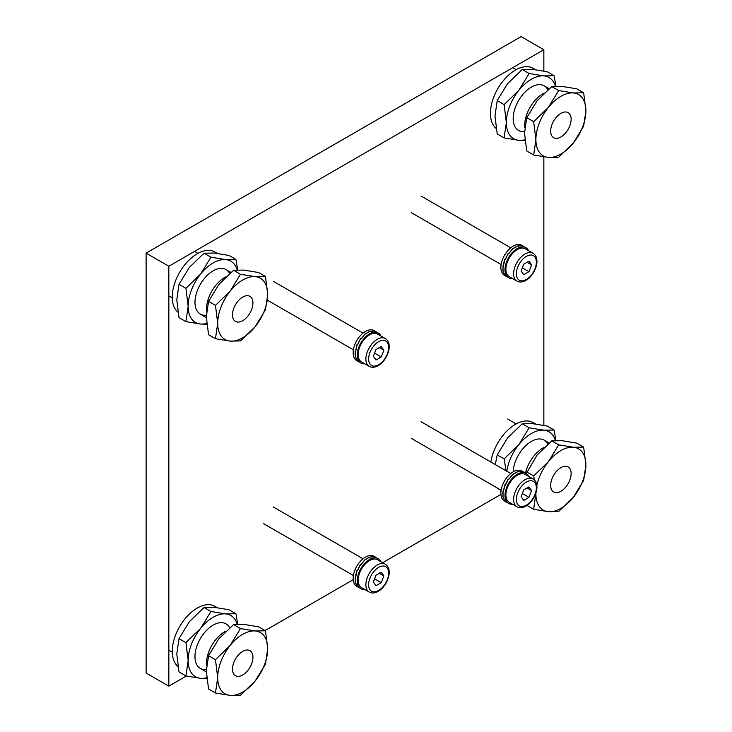 <?xml version="1.0" encoding="UTF-8"?>
<svg xmlns="http://www.w3.org/2000/svg" width="732" height="732" viewBox="0 0 732 732"><rect width="100%" height="100%" fill="white"/><g stroke="black" fill="none" stroke-linecap="round" stroke-linejoin="round"><path stroke-width="1.1" d="M543.849 71.059L543.849 49.721L521.12 36.6L146.107 253.116L146.107 673.028L168.836 686.149L186.358 676.029M543.849 425.356L543.849 156.849M543.849 49.721L168.836 266.238L146.107 253.116M168.836 266.238L168.836 686.149M265.094 630.572L353.208 579.698M382.644 562.707L500.944 494.402M555.359 440.508A35.356 20.414 120 0 0 543.849 430.196A35.356 20.414 120 0 0 531.35 433.545A35.356 20.414 120 0 0 518.851 444.635A35.356 20.414 120 0 0 506.782 471.216M506.535 502.243L504.485 501.063A17.358 10.019 -60 0 1 501.823 487.155A17.358 10.019 -60 0 1 513.169 471.866A25.712 14.85 -60 0 1 531.35 441.423A25.712 14.85 -60 0 1 547.856 444.077M555.899 440.49L554.115 430.023L543.849 430.196L529.117 427.79L518.851 444.635L504.11 458.891L506.05 470.795M529.117 427.79L522.218 423.81L532.484 423.636L547.216 426.042L554.115 430.023M501.091 490.477L497.22 488.244M504.11 458.891L497.22 454.911L495.28 464.573M522.218 423.81L507.486 438.065L497.22 454.911M535.458 423.965L533.116 422.611A35.356 20.414 120 0 0 515.438 424.359A35.356 20.414 120 0 0 490.879 462.029M525.475 473.101A25.712 14.85 -60 0 1 542.897 448.085A25.712 14.85 -60 0 1 544.187 447.389M560.895 491.282A14.466 8.354 -60 0 1 553.667 491.996A14.466 8.354 -60 0 1 551.443 480.412A14.466 8.354 -60 0 1 560.895 467.666A14.466 8.354 -60 0 1 568.124 466.943A14.466 8.354 -60 0 1 570.347 478.536A14.466 8.354 -60 0 1 560.895 491.282M535.906 493.029A35.356 20.414 120 0 0 535.897 493.908A35.356 20.414 120 0 0 548.396 511.695A35.356 20.414 120 0 0 560.895 508.347A35.356 20.414 120 0 0 573.394 497.257A35.356 20.414 120 0 0 585.893 465.04A35.356 20.414 120 0 0 573.394 447.252A35.356 20.414 120 0 0 560.895 450.601A35.356 20.414 120 0 0 548.396 461.691A35.356 20.414 120 0 0 536.831 485.536M526.308 473.604L537.032 455.13L551.763 440.865L562.03 440.691L576.761 443.098L583.66 447.078L573.394 447.252L558.662 444.846L548.396 461.691L533.665 475.956L534.497 480.091M535.888 493.084L533.665 509.289L548.396 511.695L558.662 511.522L573.394 497.257L583.66 480.421L585.893 465.04L583.66 447.078M551.763 440.865L558.662 444.846M533.665 509.289L526.976 505.428M533.665 475.956L526.766 471.966M528.568 476.367A17.358 10.019 120 0 0 525.933 473.366A17.358 10.019 120 0 0 517.259 474.226A17.358 10.019 120 0 0 505.922 489.516A17.358 10.019 120 0 0 508.575 503.424A17.358 10.019 120 0 0 512.501 504.211M525.933 473.366L521.879 471.408L517.46 471.847L512.665 474.611L508.667 479.524L508.246 479.286L505.281 485.389L504.86 485.151L503.442 491.556L503.03 491.318L503.03 496.845L504.86 500.898L508.575 503.424M504.86 485.151L505.327 485.243M513.169 471.866A17.358 10.019 -60 0 1 521.843 471.005L523.892 472.186M521.834 471.399L517.451 471.728L512.665 474.428L508.731 479.414M521.852 471.353L523.828 472.149M506.471 502.207L504.934 500.898M504.934 500.889L502.866 496.635L502.921 491.071L503.332 491.309L504.796 484.904L505.217 485.142L508.218 479.057L508.639 479.295M237.168 624.222A35.356 20.414 120 0 0 225.657 613.901A35.356 20.414 120 0 0 213.149 617.25A35.356 20.414 120 0 0 200.65 628.34A35.356 20.414 120 0 0 188.151 660.557A35.356 20.414 120 0 0 200.65 678.344A35.356 20.414 120 0 0 206.689 677.741M206.351 669.524A25.712 14.85 -60 0 1 194.968 656.622A25.712 14.85 -60 0 1 213.149 625.128A25.712 14.85 -60 0 1 229.656 627.791M237.708 624.195L235.924 613.736L225.657 613.901L210.917 611.495L200.65 628.34L185.919 642.605L188.151 660.557L185.919 675.938L200.65 678.344L206.781 678.546M210.917 611.495L204.018 607.514L214.293 607.34L229.025 609.747L235.924 613.736M185.919 675.938L179.02 671.949L176.787 653.996L179.02 638.615L185.919 642.605M204.018 607.514L189.286 621.779L179.02 638.615M217.267 607.67L214.924 606.316A35.356 20.414 120 0 0 197.247 608.072A35.356 20.414 120 0 0 174.637 637.663A35.356 20.414 120 0 0 177.94 666.431M237.168 269.916A35.356 20.414 120 0 0 225.657 259.604A35.356 20.414 120 0 0 213.149 262.953A35.356 20.414 120 0 0 200.65 274.043A35.356 20.414 120 0 0 188.151 306.26A35.356 20.414 120 0 0 200.65 324.038A35.356 20.414 120 0 0 206.689 323.443M206.351 315.218A25.712 14.85 -60 0 1 194.968 302.325A25.712 14.85 -60 0 1 213.149 270.831A25.712 14.85 -60 0 1 229.656 273.493M237.708 269.898L235.924 259.43L225.657 259.604L210.917 257.197L200.65 274.043L185.919 288.298L188.151 306.26L185.919 321.632L200.65 324.038L206.781 324.249M210.917 257.197L204.018 253.217L214.293 253.043L229.025 255.45L235.924 259.43M185.919 321.632L179.02 317.651L176.787 299.699L179.02 284.318L185.919 288.298M204.018 253.217L189.286 267.482L179.02 284.318M217.267 253.373L214.924 252.018A35.356 20.414 120 0 0 197.247 253.766A35.356 20.414 120 0 0 174.637 283.366A35.356 20.414 120 0 0 177.94 312.134M555.359 86.211A35.356 20.414 120 0 0 543.849 75.899A35.356 20.414 120 0 0 531.35 79.248A35.356 20.414 120 0 0 518.851 90.329A35.356 20.414 120 0 0 506.343 122.546A35.356 20.414 120 0 0 518.851 140.334A35.356 20.414 120 0 0 524.89 139.73M524.551 131.513A25.712 14.85 -60 0 1 513.169 118.611A25.712 14.85 -60 0 1 531.35 87.117A25.712 14.85 -60 0 1 547.856 89.78M555.899 86.193L554.115 75.725L543.849 75.899L529.117 73.493L518.851 90.329L504.11 104.594L506.343 122.546L504.11 137.927L518.851 140.334L524.972 140.535M529.117 73.493L522.218 69.513L532.484 69.339L547.216 71.745L554.115 75.725M504.11 137.927L497.22 133.947L494.978 115.985L497.22 100.613L504.11 104.594M522.218 69.513L507.486 83.768L497.22 100.613M535.458 69.659L533.116 68.314A35.356 20.414 120 0 0 515.438 70.062A35.356 20.414 120 0 0 492.828 99.662A35.356 20.414 120 0 0 496.131 128.42M206.616 665.461A25.712 14.85 -60 0 1 206.516 663.284A25.712 14.85 -60 0 1 224.697 631.789A25.712 14.85 -60 0 1 225.987 631.103M242.704 674.996A14.466 8.354 -60 0 1 235.466 675.709A14.466 8.354 -60 0 1 233.252 664.116A14.466 8.354 -60 0 1 242.704 651.37A14.466 8.354 -60 0 1 249.932 650.657A14.466 8.354 -60 0 1 252.147 662.25A14.466 8.354 -60 0 1 242.704 674.996M242.704 692.051A35.356 20.414 120 0 0 255.203 680.961A35.356 20.414 120 0 0 267.702 648.744A35.356 20.414 120 0 0 255.203 630.966A35.356 20.414 120 0 0 242.704 634.315A35.356 20.414 120 0 0 230.196 645.395A35.356 20.414 120 0 0 217.697 677.612A35.356 20.414 120 0 0 230.196 695.4A35.356 20.414 120 0 0 242.704 692.051M215.464 692.994L208.565 689.013L206.333 671.052L208.565 655.68L218.831 638.835L233.572 624.579L243.838 624.405L258.57 626.812L265.469 630.792L255.203 630.966L240.462 628.559L230.196 645.395L215.464 659.66L217.697 677.612L215.464 692.994L230.196 695.4L240.462 695.226L255.203 680.961L265.469 664.125L267.702 648.744L265.469 630.792M233.572 624.579L240.462 628.559M215.464 659.66L208.565 655.68M206.616 311.164A25.712 14.85 -60 0 1 206.516 308.986A25.712 14.85 -60 0 1 224.697 277.492A25.712 14.85 -60 0 1 225.987 276.806M242.704 320.689A14.466 8.354 -60 0 1 235.466 321.412A14.466 8.354 -60 0 1 233.252 309.819A14.466 8.354 -60 0 1 242.704 297.073A14.466 8.354 -60 0 1 249.932 296.359A14.466 8.354 -60 0 1 252.147 307.943A14.466 8.354 -60 0 1 242.704 320.689M242.704 337.754A35.356 20.414 120 0 0 255.203 326.664A35.356 20.414 120 0 0 267.702 294.447A35.356 20.414 120 0 0 255.203 276.669A35.356 20.414 120 0 0 242.704 280.017A35.356 20.414 120 0 0 230.196 291.098A35.356 20.414 120 0 0 217.697 323.315A35.356 20.414 120 0 0 230.196 341.103A35.356 20.414 120 0 0 242.704 337.754M215.464 338.696L208.565 334.716L206.333 316.755L208.565 301.374L218.831 284.538L233.572 270.273L243.838 270.099L258.57 272.505L265.469 276.495L255.203 276.669L240.462 274.262L230.196 291.098L215.464 305.363L217.697 323.315L215.464 338.696L230.196 341.103L240.462 340.929L255.203 326.664L265.469 309.828L267.702 294.447L265.469 276.495M233.572 270.273L240.462 274.262M215.464 305.363L208.565 301.374M524.817 127.45A25.712 14.85 -60 0 1 524.707 125.282A25.712 14.85 -60 0 1 542.897 93.788A25.712 14.85 -60 0 1 544.187 93.092M560.895 136.985A14.466 8.354 -60 0 1 553.667 137.698A14.466 8.354 -60 0 1 551.443 126.114A14.466 8.354 -60 0 1 560.895 113.369A14.466 8.354 -60 0 1 568.124 112.646A14.466 8.354 -60 0 1 570.347 124.239A14.466 8.354 -60 0 1 560.895 136.985M560.895 154.04A35.356 20.414 120 0 0 573.394 142.96A35.356 20.414 120 0 0 585.893 110.742A35.356 20.414 120 0 0 573.394 92.955A35.356 20.414 120 0 0 560.895 96.304A35.356 20.414 120 0 0 548.396 107.394A35.356 20.414 120 0 0 535.897 139.611A35.356 20.414 120 0 0 548.396 157.389A35.356 20.414 120 0 0 560.895 154.04M533.665 154.983L526.766 151.002L524.533 133.05L526.766 117.669L537.032 100.833L551.763 86.568L562.03 86.394L576.761 88.801L583.66 92.781L573.394 92.955L558.662 90.548L548.396 107.394L533.665 121.649L535.897 139.611L533.665 154.983L548.396 157.389L558.662 157.215L573.394 142.96L583.66 126.114L585.893 110.742L583.66 92.781M551.763 86.568L558.662 90.548M533.665 121.649L526.766 117.669M517.259 475.269A16.067 9.278 120 0 0 506.754 489.433A16.067 9.278 120 0 0 509.225 502.317L516.948 506.773A16.067 9.278 -60 0 1 514.486 493.899A16.067 9.278 -60 0 1 524.981 479.734A16.067 9.278 -60 0 1 533.015 478.938L525.292 474.473A16.067 9.278 120 0 0 517.259 475.269M521.102 496.671L523.719 489.909L528.971 486.881L531.597 490.614L528.971 497.376L523.719 500.404L521.102 496.671M527.049 487.988L531.597 490.614M522.319 493.533L528.971 497.376M380.832 335.961A17.358 10.019 120 0 0 378.197 332.959A17.358 10.019 120 0 0 369.523 333.81A17.358 10.019 120 0 0 358.186 349.109A17.358 10.019 120 0 0 360.849 363.017A17.358 10.019 120 0 0 364.765 363.795M378.197 332.959L374.153 331.001L369.724 331.44L364.939 334.204L360.931 339.117L360.51 338.87L357.545 344.982L357.125 344.735L355.715 351.15L355.295 350.903L355.295 356.438L357.125 360.483L360.849 363.017M357.125 344.735L357.6 344.836M358.799 361.837L356.749 360.656A17.358 10.019 -60 0 1 354.096 346.748A17.358 10.019 -60 0 1 365.433 331.45A17.358 10.019 -60 0 1 374.107 330.59L376.157 331.779M374.098 330.992L369.715 331.312L364.929 334.021L361.004 339.007M374.125 330.946L376.092 331.742M358.735 361.8L356.914 360.318L355.13 356.219L355.185 350.665L355.606 350.903L357.06 344.488L357.481 344.735L360.483 338.651L360.903 338.889M528.568 250.664A17.358 10.019 120 0 0 525.933 247.663A17.358 10.019 120 0 0 517.259 248.523A17.358 10.019 120 0 0 505.922 263.813A17.358 10.019 120 0 0 508.575 277.721A17.358 10.019 120 0 0 512.501 278.508M525.933 247.663L521.879 245.705L517.46 246.144L512.665 248.907L508.667 253.821L508.246 253.583L505.281 259.686L504.86 259.448L503.442 265.853L503.03 265.615L503.03 271.142L504.86 275.195L508.575 277.721M503.03 265.615L504.796 259.201L505.217 259.439L508.218 253.354L508.639 253.592L512.665 248.724L517.451 246.025L521.852 245.65L523.892 246.483M504.86 259.448L505.327 259.54M506.535 276.54L504.485 275.36A17.358 10.019 -60 0 1 501.823 261.452A17.358 10.019 -60 0 1 513.169 246.162A17.358 10.019 -60 0 1 521.843 245.302L523.828 246.446M506.471 276.513L504.65 275.031L502.866 270.932L503.204 265.533M380.832 561.664A17.358 10.019 120 0 0 378.197 558.653A17.358 10.019 120 0 0 369.523 559.513A17.358 10.019 120 0 0 358.186 574.812A17.358 10.019 120 0 0 360.849 588.72A17.358 10.019 120 0 0 364.765 589.498M378.197 558.653L374.153 556.704L369.724 557.144L364.939 559.907L360.931 564.82L360.51 564.573L357.545 570.686L357.125 570.438L355.715 576.853L355.295 576.606L355.295 582.141L357.125 586.186L360.849 588.72M355.295 576.606L357.06 570.191L357.481 570.429L360.483 564.354L360.903 564.592L364.929 559.724L369.715 557.015L374.125 556.649L376.157 557.473M357.125 570.438L357.6 570.539M358.799 587.54L356.749 586.359A17.358 10.019 -60 0 1 354.096 572.451A17.358 10.019 -60 0 1 365.433 557.153A17.358 10.019 -60 0 1 374.107 556.293L376.092 557.436M358.735 587.503L356.914 586.021L355.13 581.922L355.468 576.523M369.523 334.863A16.067 9.278 120 0 0 359.028 349.027A16.067 9.278 120 0 0 361.489 361.901L369.212 366.366A16.067 9.278 -60 0 1 366.75 353.492A16.067 9.278 -60 0 1 377.255 339.328A16.067 9.278 -60 0 1 385.288 338.532L377.556 334.067A16.067 9.278 120 0 0 369.523 334.863M373.366 356.264L375.992 349.503L381.235 346.474L383.861 350.207L381.235 356.969L375.992 359.998L373.366 356.264M379.313 347.581L383.861 350.207M374.583 353.126L381.235 356.969M517.259 249.575A16.067 9.278 120 0 0 506.754 263.73A16.067 9.278 120 0 0 509.225 276.614L516.948 281.07A16.067 9.278 -60 0 1 514.486 268.196A16.067 9.278 -60 0 1 524.981 254.031A16.067 9.278 -60 0 1 533.015 253.235L525.292 248.779A16.067 9.278 120 0 0 517.259 249.575M521.102 270.977L523.719 264.206L528.971 261.178L531.597 264.911L528.971 271.673L523.719 274.71L521.102 270.977M527.049 262.285L531.597 264.911M522.319 267.83L528.971 271.673M369.523 560.566A16.067 9.278 120 0 0 359.028 574.73A16.067 9.278 120 0 0 361.489 587.604L369.212 592.069A16.067 9.278 -60 0 1 366.75 579.186A16.067 9.278 -60 0 1 377.255 565.031A16.067 9.278 -60 0 1 385.288 564.235L377.556 559.77A16.067 9.278 120 0 0 369.523 560.566M373.366 581.967L375.992 575.206L381.235 572.177L383.861 575.91L381.235 582.672L375.992 585.701L373.366 581.967M379.313 573.284L383.861 575.91M374.583 578.829L381.235 582.672M526.345 482.095A14.146 8.162 120 0 0 516.344 499.416A14.146 8.162 120 0 0 526.345 505.19A14.146 8.162 120 0 0 536.346 487.869A14.146 8.162 120 0 0 526.345 482.095M378.618 341.688A14.146 8.162 120 0 0 368.617 359.009A14.146 8.162 120 0 0 378.618 364.783A14.146 8.162 120 0 0 388.619 347.462A14.146 8.162 120 0 0 378.618 341.688M526.345 256.392A14.146 8.162 120 0 0 516.344 273.713A14.146 8.162 120 0 0 526.345 279.487A14.146 8.162 120 0 0 536.346 262.166A14.146 8.162 120 0 0 526.345 256.392M378.618 567.392A14.146 8.162 120 0 0 368.617 584.712A14.146 8.162 120 0 0 378.618 590.486A14.146 8.162 120 0 0 388.619 573.165A14.146 8.162 120 0 0 378.618 567.392M549.137 442.997L544.205 440.142M516.161 423.956L507.66 419.043M206.342 671.885L200.294 668.389M172.249 652.203L168.836 650.226M206.342 317.578L200.294 314.092M172.249 297.906L168.836 295.929M230.946 272.405L226.014 269.559M197.969 253.363L194.547 251.387M549.137 88.691L544.205 85.845M516.161 69.659L512.739 67.683M516.948 506.773C519.482 508.209 522.474 507.971 525.951 506.077C535.037 500.944 541.424 484.163 533.015 478.938M411.421 438.422L501.127 490.22M421.065 421.724L510.771 473.513M369.212 366.366C371.746 367.793 374.747 367.565 378.215 365.661C387.31 360.537 393.688 343.756 385.288 338.532M267.4 300.166L353.391 349.814M273.329 281.317L363.035 333.106M516.948 281.07C519.482 282.506 522.474 282.268 525.951 280.374C535.037 275.241 541.424 258.46 533.015 253.235M411.421 212.719L501.127 264.517M421.065 196.02L510.771 247.819M369.212 592.069C371.746 593.496 374.747 593.268 378.215 591.365C387.31 586.231 393.688 569.45 385.288 564.235M263.685 523.719L353.391 575.508M273.329 507.02L363.035 558.809"/></g></svg>
